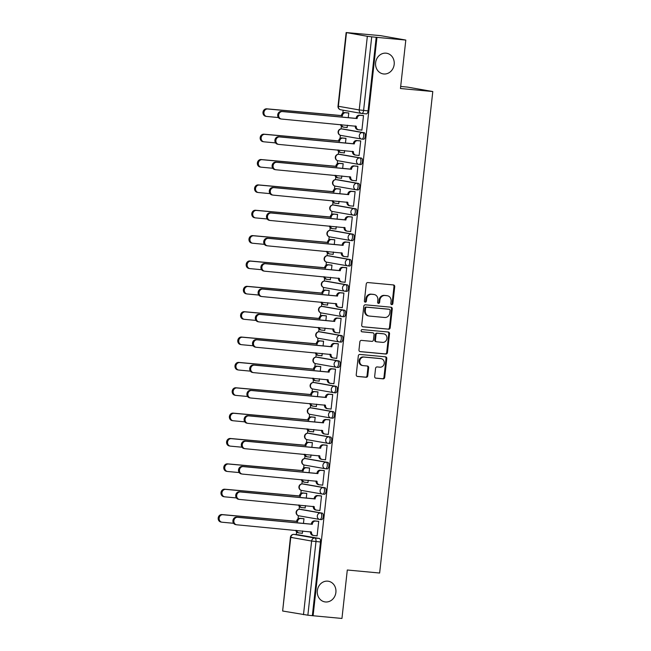 <?xml version="1.0" encoding="UTF-8"?>
<svg xmlns="http://www.w3.org/2000/svg" width="651" height="651" viewBox="0 0 651 651"><rect width="100%" height="100%" fill="white"/><g stroke="black" fill="none" stroke-linecap="round" stroke-linejoin="round"><path stroke-width="0.98" d="M391.731 304.652A1.123 1.001 99.9 0 0 392.846 303.626L394.718 286.676A1.603 1.432 99.9 0 0 393.473 284.943L367.856 282.55A1.603 1.432 99.9 0 0 366.253 284.015L364.381 300.965A1.123 1.001 99.9 0 0 366.375 301.153L366.619 298.964A5.143 4.573 99.9 0 1 371.737 294.276L373.869 294.48A5.143 4.573 99.9 0 1 374.195 294.521A5.143 4.573 99.9 0 1 377.857 300.013L377.621 302.202A1.123 1.001 99.9 0 0 379.614 302.389L379.85 300.201A5.143 4.573 99.9 0 1 384.969 295.513L387.109 295.717A5.143 4.573 99.9 0 1 387.426 295.757A5.143 4.573 99.9 0 1 391.096 301.25L390.852 303.439A1.123 1.001 99.9 0 0 391.731 304.652M391.3 304.497A1.123 1.001 99.9 0 0 392.114 303.496L393.985 286.546A1.603 1.432 99.9 0 0 393.114 284.91M364.829 302.023A1.123 1.001 99.9 0 0 365.634 301.022L365.878 298.833L366.619 298.964M378.068 303.26A1.123 1.001 99.9 0 0 378.874 302.259L379.118 300.07L379.85 300.201M327.754 581.156A10.473 9.317 99.9 0 0 317.379 590.319A10.473 9.317 99.9 0 0 324.8 601.874A10.473 9.317 99.9 0 0 325.459 601.963A10.473 9.317 99.9 0 0 335.843 592.801A10.473 9.317 99.9 0 0 328.421 581.245A10.473 9.317 99.9 0 0 327.754 581.156M386.051 53.17A10.473 9.317 99.9 0 0 375.668 62.333A10.473 9.317 99.9 0 0 383.089 73.888A10.473 9.317 99.9 0 0 383.748 73.978A10.473 9.317 99.9 0 0 394.132 64.815A10.473 9.317 99.9 0 0 386.71 53.26A10.473 9.317 99.9 0 0 386.051 53.17M319.975 519.482L321.456 519.62A3.271 1.489 -84.7 0 0 321.513 519.628A3.271 1.489 -84.7 0 0 323.295 516.568A3.271 1.489 -84.7 0 0 322.172 513.118L301.323 509.456A3.271 1.489 -84.7 0 0 301.275 509.456A3.271 1.489 -84.7 0 0 301.218 509.448M322.774 494.117L324.255 494.264A3.271 1.489 -84.7 0 0 324.312 494.264A3.271 1.489 -84.7 0 0 326.094 491.204A3.271 1.489 -84.7 0 0 324.971 487.754L304.123 484.1A3.271 1.489 -84.7 0 0 304.074 484.092A3.271 1.489 -84.7 0 0 304.017 484.092M325.573 468.761L327.054 468.899A3.271 1.489 -84.7 0 0 327.111 468.907A3.271 1.489 -84.7 0 0 328.893 465.847A3.271 1.489 -84.7 0 0 327.779 462.397L306.922 458.743A3.271 1.489 -84.7 0 0 306.873 458.735A3.271 1.489 -84.7 0 0 306.816 458.735M328.373 443.404L329.854 443.543A3.271 1.489 -84.7 0 0 329.911 443.551A3.271 1.489 -84.7 0 0 331.693 440.491A3.271 1.489 -84.7 0 0 330.578 437.041L309.721 433.387A3.271 1.489 -84.7 0 0 309.673 433.379A3.271 1.489 -84.7 0 0 309.616 433.371M331.172 418.048L332.653 418.186A3.271 1.489 -84.7 0 0 332.71 418.194A3.271 1.489 -84.7 0 0 334.492 415.135A3.271 1.489 -84.7 0 0 333.377 411.684L312.529 408.022A3.271 1.489 -84.7 0 0 312.472 408.014A3.271 1.489 -84.7 0 0 312.415 408.014M333.971 392.683L335.452 392.822A3.271 1.489 -84.7 0 0 335.509 392.83A3.271 1.489 -84.7 0 0 337.291 389.77A3.271 1.489 -84.7 0 0 336.176 386.32L315.328 382.666A3.271 1.489 -84.7 0 0 315.271 382.658A3.271 1.489 -84.7 0 0 315.214 382.658M336.77 367.327L338.251 367.465A3.271 1.489 -84.7 0 0 338.308 367.473A3.271 1.489 -84.7 0 0 340.091 364.414A3.271 1.489 -84.7 0 0 338.976 360.963L318.127 357.309A3.271 1.489 -84.7 0 0 318.07 357.301A3.271 1.489 -84.7 0 0 318.014 357.293M339.57 341.97L341.059 342.109A3.271 1.489 -84.7 0 0 341.108 342.117A3.271 1.489 -84.7 0 0 342.89 339.057A3.271 1.489 -84.7 0 0 341.775 335.607L320.927 331.945A3.271 1.489 -84.7 0 0 320.87 331.937A3.271 1.489 -84.7 0 0 320.813 331.937M342.369 316.606L343.858 316.744A3.271 1.489 -84.7 0 0 343.907 316.752A3.271 1.489 -84.7 0 0 345.697 313.692A3.271 1.489 -84.7 0 0 344.574 310.242L323.726 306.588A3.271 1.489 -84.7 0 0 323.669 306.58A3.271 1.489 -84.7 0 0 323.612 306.58M345.168 291.249L346.657 291.388A3.271 1.489 -84.7 0 0 346.706 291.396A3.271 1.489 -84.7 0 0 348.497 288.336A3.271 1.489 -84.7 0 0 347.374 284.886L326.525 281.232A3.271 1.489 -84.7 0 0 326.468 281.224A3.271 1.489 -84.7 0 0 326.411 281.216M347.968 265.893L349.457 266.031A3.271 1.489 -84.7 0 0 349.506 266.039A3.271 1.489 -84.7 0 0 351.296 262.98A3.271 1.489 -84.7 0 0 350.173 259.529L329.325 255.867A3.271 1.489 -84.7 0 0 329.268 255.859A3.271 1.489 -84.7 0 0 329.211 255.859M350.767 240.528L352.256 240.667A3.271 1.489 -84.7 0 0 352.305 240.675A3.271 1.489 -84.7 0 0 354.095 237.615A3.271 1.489 -84.7 0 0 352.972 234.165L332.124 230.511A3.271 1.489 -84.7 0 0 332.067 230.503A3.271 1.489 -84.7 0 0 332.01 230.503M353.566 215.172L355.055 215.31A3.271 1.489 -84.7 0 0 355.104 215.318A3.271 1.489 -84.7 0 0 356.894 212.259A3.271 1.489 -84.7 0 0 355.772 208.808L334.923 205.155A3.271 1.489 -84.7 0 0 334.866 205.146A3.271 1.489 -84.7 0 0 334.809 205.138M356.366 189.815L357.855 189.954A3.271 1.489 -84.7 0 0 357.904 189.962A3.271 1.489 -84.7 0 0 359.694 186.902A3.271 1.489 -84.7 0 0 358.571 183.452L337.723 179.79A3.271 1.489 -84.7 0 0 337.666 179.79A3.271 1.489 -84.7 0 0 337.609 179.782M359.165 164.451L360.654 164.597A3.271 1.489 -84.7 0 0 360.711 164.597A3.271 1.489 -84.7 0 0 362.493 161.538A3.271 1.489 -84.7 0 0 361.37 158.087L340.522 154.433A3.271 1.489 -84.7 0 0 340.465 154.425A3.271 1.489 -84.7 0 0 340.416 154.425M361.964 139.094L363.453 139.233A3.271 1.489 -84.7 0 0 363.51 139.241A3.271 1.489 -84.7 0 0 365.292 136.181A3.271 1.489 -84.7 0 0 364.169 132.731L343.321 129.077A3.271 1.489 -84.7 0 0 343.264 129.069A3.271 1.489 -84.7 0 0 343.215 129.069M374.667 376.449A1.603 1.432 99.9 0 0 375.92 378.174L383.105 378.849A1.603 1.432 99.9 0 0 384.708 377.385L386.784 358.555A1.603 1.432 99.9 0 0 385.538 356.829L359.913 354.437A1.603 1.432 99.9 0 0 358.319 355.894L356.235 374.724A1.603 1.432 99.9 0 0 357.489 376.457L366.171 377.263A1.603 1.432 99.9 0 0 367.766 375.806L368.653 367.742A1.603 1.432 99.9 0 0 367.408 366.017L363.103 365.61A4.297 3.825 99.9 0 1 362.835 365.577A4.297 3.825 99.9 0 1 359.783 360.833A4.297 3.825 99.9 0 1 364.047 357.074L380.916 358.652A4.297 3.825 99.9 0 1 381.185 358.693A4.297 3.825 99.9 0 1 384.228 363.429A4.297 3.825 99.9 0 1 379.972 367.188L377.157 366.928A1.603 1.432 99.9 0 0 375.562 368.393L374.667 376.449M346.495 32.64L338.365 106.276L359.214 109.929L367.343 36.293L346.145 32.55L380.534 35.642L405.809 40.069L400.455 88.512L432.793 91.539L379.639 573.026L347.3 570.007L341.954 618.45L313.098 615.756L376.953 37.376L371.721 36.822L363.592 110.467A3.271 1.489 95.3 0 1 361.81 113.461A3.271 1.489 95.3 0 1 361.761 113.453A3.271 2.913 99.9 0 1 361.549 113.429A3.271 3.271 0 0 0 361.81 113.461L366.31 113.884A3.271 1.489 95.3 0 1 366.253 113.876L361.866 113.469M405.809 40.069L376.953 37.376M388.582 329.227A1.603 1.432 99.9 0 0 390.185 327.762L392.26 308.932A1.603 1.432 99.9 0 0 391.015 307.207L365.398 304.806A1.603 1.432 99.9 0 0 363.795 306.271L361.72 325.101A1.603 1.432 99.9 0 0 362.965 326.826L387.85 329.097A1.603 1.432 99.9 0 0 389.444 327.632L391.528 308.802A1.603 1.432 99.9 0 0 390.657 307.174M389.526 333.743L387.443 352.573A1.603 1.432 99.9 0 1 385.848 354.038L360.223 351.638A1.603 1.432 99.9 0 1 358.978 349.912L359.865 341.856A1.603 1.432 99.9 0 1 361.468 340.392L371.859 341.36A1.603 1.432 99.9 0 0 373.454 339.903L374.048 334.557A1.603 1.432 99.9 0 0 372.803 332.824L361.98 331.815A1.123 1.001 99.9 0 1 362.233 329.585L388.273 332.018A1.603 1.432 99.9 0 1 389.526 333.743L388.785 333.613L386.71 352.443L387.443 352.573M298.418 534.805A3.271 1.489 95.3 0 1 298.475 534.813A3.271 1.489 95.3 0 1 298.524 534.821L319.372 538.475L314.881 538.052A3.271 1.489 95.3 0 1 315.995 541.567L307.866 615.203L282.64 611.02L290.419 537.287L292.201 537.392M343.15 110.198L342.833 113.103M341.384 126.188L341.083 128.914M340.383 135.302L340.034 138.46M338.585 151.553L338.284 154.279M337.584 160.659L337.234 163.824M335.786 176.909L335.485 179.635M334.785 186.015L334.435 189.181M332.986 202.266L332.685 204.992M331.986 211.372L331.636 214.537M330.187 227.63L329.886 230.356M329.186 236.736L328.836 239.902M327.388 252.987L327.087 255.713M326.379 262.093L326.037 265.258M324.589 278.343L324.288 281.069M323.58 287.449L323.238 290.615M321.789 303.708L321.488 306.426M320.78 312.814L320.43 315.979M318.99 329.064L318.689 331.79M317.981 338.17L317.631 341.336M316.191 354.421L315.89 357.147M315.182 363.527L314.832 366.692M313.391 379.777L313.09 382.503M312.382 388.891L312.032 392.057M310.592 405.142L310.291 407.868M309.583 414.248L309.233 417.413M307.793 430.498L307.492 433.224M306.784 439.604L306.434 442.77M304.993 455.855L304.692 458.581M303.984 464.96L303.635 468.126M302.194 481.219L301.893 483.945M301.185 490.325L300.835 493.491M299.395 506.576L299.094 509.302M298.386 515.682L298.036 518.847M296.596 531.932L296.295 534.609M400.682 86.461L407.526 87.104L432.793 91.539M313.098 615.756L307.866 615.203M367.343 36.293L371.721 36.822M346.088 127.409L347.162 127.596L347.431 125.212M360.825 129.988L361.899 130.184L363.51 115.552L362.395 115.447M358.026 155.353L359.1 155.54L360.711 140.909L359.596 140.803M345.461 143.008L345.982 138.321L344.867 138.215M343.289 152.765L344.363 152.952L344.631 150.568M355.226 180.709L356.3 180.897L357.912 166.265L356.797 166.16M342.662 168.373L343.183 163.686L342.068 163.58M340.489 178.122L341.563 178.317L341.832 175.925M352.427 206.066L353.501 206.253L355.112 191.63L353.998 191.516M339.863 193.729L340.383 189.042L339.269 188.936M337.69 203.486L338.764 203.673L339.033 201.281M349.628 231.43L350.702 231.618L352.313 216.986L351.198 216.881M337.063 219.086L337.584 214.399L336.469 214.293M334.891 228.843L335.965 229.03L336.225 226.646M346.82 256.787L347.903 256.974L349.514 242.343L348.399 242.237M334.264 244.45L334.785 239.763L333.67 239.658M332.091 254.199L333.166 254.386L333.426 252.002M344.021 282.143L345.103 282.331L346.714 267.699L345.6 267.594M331.465 269.807L331.977 265.12L330.871 265.014M329.292 279.564L330.366 279.751L330.627 277.359M341.222 307.5L342.304 307.695L343.915 293.064L342.8 292.958M328.665 295.163L329.178 290.476L328.063 290.37M326.493 304.92L327.567 305.107L327.827 302.723M338.422 332.864L339.505 333.052L341.116 318.42L340.001 318.315M325.866 320.528L326.379 315.841L325.264 315.727M323.693 330.277L324.768 330.464L325.028 328.08M335.623 358.221L336.705 358.408L338.317 343.777L337.202 343.671M323.067 345.884L323.58 341.197L322.465 341.091M320.894 355.641L321.968 355.828L322.229 353.436M332.824 383.577L333.906 383.773L335.517 369.141L334.402 369.036M320.268 371.241L320.78 366.554L319.665 366.448M318.095 380.998L319.169 381.185L319.429 378.801M330.024 408.942L331.099 409.129L332.718 394.498L331.603 394.392M317.468 396.597L317.981 391.91L316.866 391.804M315.296 406.354L316.37 406.541L316.63 404.157M327.225 434.298L328.299 434.486L329.919 419.854L328.804 419.749M314.669 421.962L315.182 417.275L314.067 417.169M312.496 431.711L313.57 431.906L313.831 429.514M324.426 459.655L325.5 459.842L327.119 445.219L326.005 445.113M311.87 447.318L312.382 442.631L311.268 442.525M309.689 457.075L310.771 457.262L311.032 454.878M321.627 485.019L322.701 485.207L324.32 470.575L323.205 470.47M309.07 472.675L309.583 467.988L308.468 467.882M306.89 482.432L307.972 482.619L308.232 480.235M318.827 510.376L319.901 510.563L321.521 495.932L320.406 495.826M306.271 498.039L306.784 493.352L305.669 493.246M304.09 507.788L305.173 507.983L305.433 505.591M316.028 535.732L317.102 535.919L318.721 521.296L317.607 521.182M303.464 523.396L303.984 518.709L302.87 518.603M348.261 117.652L348.781 112.965L347.667 112.859M301.291 533.153L302.373 533.34L302.634 530.947M312.358 615.626L320.487 541.982A3.271 1.489 -84.7 0 0 319.372 538.475M376.213 37.245L368.084 110.882A3.271 1.489 95.3 0 1 366.31 113.884M387.426 295.757L386.694 295.627A5.143 4.573 99.9 0 0 386.368 295.587L387.109 295.717M379.118 300.07A5.143 4.573 99.9 0 1 384.236 295.391L386.368 295.587M374.195 294.521L373.454 294.39A5.143 4.573 99.9 0 0 373.129 294.35L373.869 294.48M365.878 298.833A5.143 4.573 99.9 0 1 370.997 294.146L373.129 294.35M362.583 326.737L387.85 329.097M390.079 310.503A1.123 1.001 99.9 0 0 389.2 309.29L366.716 307.191A1.123 1.001 99.9 0 0 365.593 308.216L365.341 310.527A5.143 4.573 99.9 0 0 369.003 316.02A5.143 4.573 99.9 0 0 369.329 316.06L384.7 317.493A5.143 4.573 99.9 0 0 389.819 312.814L390.079 310.503M388.606 309.184A1.123 1.001 99.9 0 0 388.468 309.16L389.2 309.29M369.003 316.02L368.271 315.89A5.143 4.573 99.9 0 1 364.601 310.397L364.861 308.086A1.123 1.001 99.9 0 1 365.976 307.06L388.468 309.16M359.848 351.548L385.107 353.908A1.603 1.432 99.9 0 0 386.71 352.443M372.266 332.734A1.603 1.432 99.9 0 0 372.063 332.702L361.671 331.725M382.642 342.369A4.297 3.825 99.9 0 0 386.897 338.61A4.297 3.825 99.9 0 0 383.854 333.873A4.297 3.825 99.9 0 0 383.577 333.833L377.637 333.279A1.603 1.432 99.9 0 0 376.042 334.744L375.448 340.091A1.603 1.432 99.9 0 0 376.693 341.816L382.642 342.369M383.854 333.873L383.113 333.743A4.297 3.825 99.9 0 0 382.845 333.703L383.577 333.833M376.498 341.783L375.961 341.685A1.603 1.432 99.9 0 1 374.716 339.96L375.301 334.614A1.603 1.432 99.9 0 1 376.905 333.149L382.845 333.703M388.785 333.613A1.603 1.432 99.9 0 0 387.915 331.986M381.185 358.693L380.444 358.563A4.297 3.825 99.9 0 0 380.176 358.522L380.916 358.652M362.835 365.577L362.094 365.447A4.297 3.825 99.9 0 1 359.051 360.711A4.297 3.825 99.9 0 1 363.307 356.943L380.176 358.522M357.106 376.359L365.431 377.132A1.603 1.432 99.9 0 0 367.034 375.676L367.921 367.612A1.603 1.432 99.9 0 0 367.05 365.984M375.537 378.076L382.365 378.719A1.603 1.432 99.9 0 0 383.968 377.255L386.043 358.424A1.603 1.432 99.9 0 0 385.18 356.797M348.773 113.038L345.648 112.745A3.271 2.913 99.9 0 0 342.393 115.732L267.691 108.994A3.76 3.345 99.9 0 0 263.956 112.289A3.76 3.345 99.9 0 0 266.625 116.439A3.76 3.345 99.9 0 0 266.861 116.472L278.384 117.546M341.539 124.658A3.271 2.913 99.9 0 0 344.053 127.214L347.17 127.506M343.093 127.051A3.271 2.913 -80.1 0 1 340.595 124.569M265.909 116.301A3.76 3.345 -80.1 0 1 265.665 116.269A3.76 3.345 -80.1 0 1 263.004 112.118A3.76 3.345 -80.1 0 1 266.731 108.823L341.433 115.561A3.271 2.913 -80.1 0 1 344.696 112.582L345.648 112.745M348.749 112.957L344.696 112.582M341.409 115.805L342.369 115.976M363.502 115.626L360.385 115.333A3.271 2.913 99.9 0 0 357.13 118.311L356.17 118.148A3.271 2.913 -80.1 0 1 359.425 115.162L363.486 115.544M357.83 129.63A3.271 2.913 -80.1 0 1 355.291 126.107L355.308 125.944M280.638 118.889A3.76 3.345 -80.1 0 1 280.402 118.856A3.76 3.345 -80.1 0 1 277.733 114.706A3.76 3.345 -80.1 0 1 281.468 111.411L356.146 118.392M357.098 118.555L282.42 111.573A3.76 3.345 99.9 0 0 278.693 114.869A3.76 3.345 99.9 0 0 281.362 119.019A3.76 3.345 99.9 0 0 281.598 119.052L356.252 126.278A3.271 2.913 99.9 0 0 358.791 129.801L361.907 130.094M345.974 138.403L342.849 138.11A3.271 2.913 99.9 0 0 339.594 141.088L264.892 134.35A3.76 3.345 99.9 0 0 261.157 137.646A3.76 3.345 99.9 0 0 263.826 141.796A3.76 3.345 99.9 0 0 264.062 141.828L275.585 142.903M338.732 150.015A3.271 2.913 99.9 0 0 341.254 152.578L344.371 152.871M340.294 152.407A3.271 2.913 -80.1 0 1 337.788 149.925M263.11 141.658A3.76 3.345 -80.1 0 1 262.866 141.633A3.76 3.345 -80.1 0 1 260.205 137.475A3.76 3.345 -80.1 0 1 263.932 134.187L338.634 140.917A3.271 2.913 -80.1 0 1 341.897 137.939L342.849 138.11M345.95 138.321L341.897 137.939M338.61 141.161L339.57 141.332M343.175 163.759L340.05 163.466A3.271 2.913 99.9 0 0 336.795 166.444L262.093 159.707A3.76 3.345 99.9 0 0 258.357 163.002A3.76 3.345 99.9 0 0 261.027 167.152A3.76 3.345 99.9 0 0 261.263 167.185L272.785 168.267M335.932 175.371A3.271 2.913 99.9 0 0 338.455 177.935L341.572 178.228M337.495 177.764A3.271 2.913 -80.1 0 1 334.988 175.29M260.31 167.022A3.76 3.345 -80.1 0 1 260.066 166.99A3.76 3.345 -80.1 0 1 257.397 162.84A3.76 3.345 -80.1 0 1 261.132 159.544L335.835 166.282A3.271 2.913 -80.1 0 1 339.098 163.295L340.05 163.466M343.15 163.678L339.098 163.295M335.81 166.526L336.77 166.689M340.375 189.115L337.251 188.823A3.271 2.913 99.9 0 0 333.996 191.809L259.293 185.071A3.76 3.345 99.9 0 0 255.558 188.367A3.76 3.345 99.9 0 0 258.227 192.517A3.76 3.345 99.9 0 0 258.463 192.55L269.986 193.624M333.133 200.736A3.271 2.913 99.9 0 0 335.656 203.291L338.772 203.584M334.695 203.128A3.271 2.913 -80.1 0 1 332.189 200.646M257.503 192.379A3.76 3.345 -80.1 0 1 257.267 192.346A3.76 3.345 -80.1 0 1 254.598 188.196A3.76 3.345 -80.1 0 1 258.333 184.9L333.035 191.638A3.271 2.913 -80.1 0 1 336.298 188.66L337.251 188.823M340.351 189.034L336.298 188.66M333.011 191.882L333.963 192.053M360.703 140.982L357.586 140.689A3.271 2.913 99.9 0 0 354.331 143.676L353.371 143.505A3.271 2.913 -80.1 0 1 356.626 140.526L360.687 140.901M355.031 154.995A3.271 2.913 -80.1 0 1 352.492 151.471L352.508 151.301M277.839 144.245A3.76 3.345 -80.1 0 1 277.603 144.213A3.76 3.345 -80.1 0 1 274.934 140.063A3.76 3.345 -80.1 0 1 278.669 136.767L353.347 143.749M354.299 143.92L279.621 136.938A3.76 3.345 99.9 0 0 275.894 140.225A3.76 3.345 99.9 0 0 278.563 144.384A3.76 3.345 99.9 0 0 278.799 144.416L353.444 151.634A3.271 2.913 99.9 0 0 355.991 155.158L359.108 155.451M357.904 166.347L354.787 166.054A3.271 2.913 99.9 0 0 351.524 169.032L350.572 168.861A3.271 2.913 -80.1 0 1 353.827 165.883L357.887 166.265M352.232 180.351A3.271 2.913 -80.1 0 1 349.693 176.828L349.709 176.665M275.039 169.602A3.76 3.345 -80.1 0 1 274.803 169.569A3.76 3.345 -80.1 0 1 272.134 165.419A3.76 3.345 -80.1 0 1 275.869 162.123L350.539 169.105M351.499 169.276L276.821 162.294A3.76 3.345 99.9 0 0 273.094 165.59A3.76 3.345 99.9 0 0 275.764 169.74A3.76 3.345 99.9 0 0 276 169.773L350.645 176.999A3.271 2.913 99.9 0 0 353.192 180.522L356.309 180.807M355.104 191.703L351.988 191.41A3.271 2.913 99.9 0 0 348.724 194.389L347.772 194.226A3.271 2.913 -80.1 0 1 351.027 191.239L355.088 191.622M349.432 205.708A3.271 2.913 -80.1 0 1 346.893 202.184L346.91 202.022M272.24 194.966A3.76 3.345 -80.1 0 1 272.004 194.934A3.76 3.345 -80.1 0 1 269.335 190.776A3.76 3.345 -80.1 0 1 273.07 187.488L347.74 194.47M348.7 194.633L274.022 187.651A3.76 3.345 99.9 0 0 270.295 190.946A3.76 3.345 99.9 0 0 272.964 195.097A3.76 3.345 99.9 0 0 273.2 195.129L347.846 202.355A3.271 2.913 99.9 0 0 350.393 205.879L353.509 206.172M337.576 214.48L334.451 214.187A3.271 2.913 99.9 0 0 331.196 217.165L256.494 210.428A3.76 3.345 99.9 0 0 252.759 213.723A3.76 3.345 99.9 0 0 255.428 217.873A3.76 3.345 99.9 0 0 255.664 217.906L267.187 218.98M330.334 226.092A3.271 2.913 99.9 0 0 332.856 228.656L335.973 228.94M331.896 228.485A3.271 2.913 -80.1 0 1 329.39 226.003M254.704 217.735A3.76 3.345 -80.1 0 1 254.468 217.703A3.76 3.345 -80.1 0 1 251.799 213.552A3.76 3.345 -80.1 0 1 255.534 210.257L330.236 216.995A3.271 2.913 -80.1 0 1 333.499 214.016L334.451 214.187M337.552 214.399L333.499 214.016M330.212 217.239L331.164 217.41M334.777 239.837L331.652 239.544A3.271 2.913 99.9 0 0 328.397 242.522L253.695 235.784A3.76 3.345 99.9 0 0 249.96 239.08A3.76 3.345 99.9 0 0 252.629 243.23A3.76 3.345 99.9 0 0 252.865 243.262L264.387 244.345M327.534 251.449A3.271 2.913 99.9 0 0 330.057 254.012L333.174 254.305M329.097 253.841A3.271 2.913 -80.1 0 1 326.59 251.367M251.904 243.1A3.76 3.345 -80.1 0 1 251.668 243.067A3.76 3.345 -80.1 0 1 248.999 238.909A3.76 3.345 -80.1 0 1 252.734 235.621L327.437 242.359A3.271 2.913 -80.1 0 1 330.692 239.373L331.652 239.544M334.752 239.755L330.692 239.373M327.412 242.603L328.364 242.766M352.305 217.06L349.188 216.767A3.271 2.913 99.9 0 0 345.925 219.753L344.973 219.582A3.271 2.913 -80.1 0 1 348.228 216.604L352.289 216.978M346.633 231.072A3.271 2.913 -80.1 0 1 344.094 227.549L344.11 227.378M269.441 220.323A3.76 3.345 -80.1 0 1 269.205 220.29A3.76 3.345 -80.1 0 1 266.536 216.14A3.76 3.345 -80.1 0 1 270.271 212.844L344.94 219.826M345.901 219.989L271.223 213.015A3.76 3.345 99.9 0 0 267.496 216.303A3.76 3.345 99.9 0 0 270.165 220.461A3.76 3.345 99.9 0 0 270.401 220.494L345.046 227.712A3.271 2.913 99.9 0 0 347.593 231.235L350.71 231.528M349.506 242.416L346.389 242.131A3.271 2.913 99.9 0 0 343.126 245.11L342.174 244.939A3.271 2.913 -80.1 0 1 345.429 241.96L349.489 242.343M343.834 256.429A3.271 2.913 -80.1 0 1 341.295 252.905L341.311 252.743M266.641 245.679A3.76 3.345 -80.1 0 1 266.405 245.647A3.76 3.345 -80.1 0 1 263.736 241.497A3.76 3.345 -80.1 0 1 267.463 238.201L342.141 245.183M343.101 245.354L268.424 238.372A3.76 3.345 99.9 0 0 264.697 241.667A3.76 3.345 99.9 0 0 267.366 245.818A3.76 3.345 99.9 0 0 267.602 245.85L342.247 253.076A3.271 2.913 99.9 0 0 344.794 256.592L347.911 256.885M331.969 265.193L328.853 264.9A3.271 2.913 99.9 0 0 325.598 267.886L250.887 261.149A3.76 3.345 99.9 0 0 247.16 264.436A3.76 3.345 99.9 0 0 249.829 268.594A3.76 3.345 99.9 0 0 250.065 268.627L261.588 269.701M324.735 276.813A3.271 2.913 99.9 0 0 327.258 279.369L330.374 279.661M326.297 279.206A3.271 2.913 -80.1 0 1 323.791 276.724M249.105 268.456A3.76 3.345 -80.1 0 1 248.869 268.424A3.76 3.345 -80.1 0 1 246.2 264.273A3.76 3.345 -80.1 0 1 249.935 260.978L324.637 267.716A3.271 2.913 -80.1 0 1 327.892 264.737L328.853 264.9M331.953 265.112L327.892 264.737M324.613 267.96L325.565 268.131M329.17 290.549L326.053 290.265A3.271 2.913 99.9 0 0 322.798 293.243L248.088 286.505A3.76 3.345 99.9 0 0 244.361 289.801A3.76 3.345 99.9 0 0 247.03 293.951A3.76 3.345 99.9 0 0 247.266 293.983L258.789 295.058M321.936 302.17A3.271 2.913 99.9 0 0 324.458 304.733L327.575 305.018M323.498 304.562A3.271 2.913 -80.1 0 1 320.992 302.08M246.306 293.813A3.76 3.345 -80.1 0 1 246.07 293.78A3.76 3.345 -80.1 0 1 243.401 289.63A3.76 3.345 -80.1 0 1 247.136 286.334L321.838 293.072A3.271 2.913 -80.1 0 1 325.093 290.094L326.053 290.265M329.154 290.476L325.093 290.094M321.814 293.316L322.766 293.487M326.371 315.914L323.254 315.621A3.271 2.913 99.9 0 0 319.999 318.599L245.289 311.862A3.76 3.345 99.9 0 0 241.562 315.157A3.76 3.345 99.9 0 0 244.231 319.307A3.76 3.345 99.9 0 0 244.467 319.34L255.989 320.422M319.136 327.526A3.271 2.913 99.9 0 0 321.659 330.09L324.776 330.382M320.699 329.919A3.271 2.913 -80.1 0 1 318.193 327.437M243.507 319.177A3.76 3.345 -80.1 0 1 243.271 319.145A3.76 3.345 -80.1 0 1 240.601 314.986A3.76 3.345 -80.1 0 1 244.337 311.699L319.039 318.437A3.271 2.913 -80.1 0 1 322.294 315.45L323.254 315.621M326.354 315.833L322.294 315.45M319.014 318.673L319.966 318.844M323.571 341.27L320.455 340.978A3.271 2.913 99.9 0 0 317.2 343.956L242.489 337.226A3.76 3.345 99.9 0 0 238.762 340.514A3.76 3.345 99.9 0 0 241.431 344.672A3.76 3.345 99.9 0 0 241.667 344.704L253.19 345.779M316.337 352.891A3.271 2.913 99.9 0 0 318.86 355.446L321.976 355.739M317.9 355.283A3.271 2.913 -80.1 0 1 315.393 352.801M240.707 344.534A3.76 3.345 -80.1 0 1 240.471 344.501A3.76 3.345 -80.1 0 1 237.802 340.351A3.76 3.345 -80.1 0 1 241.537 337.055L316.24 343.793A3.271 2.913 -80.1 0 1 319.495 340.815L320.455 340.978M323.555 341.189L319.495 340.815M316.215 344.037L317.167 344.2M320.772 366.627L317.655 366.342A3.271 2.913 99.9 0 0 314.392 369.32L239.69 362.583A3.76 3.345 99.9 0 0 235.963 365.878A3.76 3.345 99.9 0 0 238.632 370.028A3.76 3.345 99.9 0 0 238.868 370.061L250.391 371.135M313.538 378.247A3.271 2.913 99.9 0 0 316.06 380.802L319.177 381.095M315.1 380.64A3.271 2.913 -80.1 0 1 312.594 378.158M237.908 369.89A3.76 3.345 -80.1 0 1 237.672 369.858A3.76 3.345 -80.1 0 1 235.003 365.707A3.76 3.345 -80.1 0 1 238.738 362.412L313.44 369.15A3.271 2.913 -80.1 0 1 316.695 366.171L317.655 366.342M320.756 366.554L316.695 366.171M313.408 369.394L314.368 369.565M317.973 391.992L314.856 391.699A3.271 2.913 99.9 0 0 311.593 394.677L236.891 387.939A3.76 3.345 99.9 0 0 233.164 391.235A3.76 3.345 99.9 0 0 235.833 395.385A3.76 3.345 99.9 0 0 236.069 395.417L247.592 396.492M310.739 403.604A3.271 2.913 99.9 0 0 313.261 406.167L316.378 406.46M312.301 405.996A3.271 2.913 -80.1 0 1 309.795 403.514M235.109 395.255A3.76 3.345 -80.1 0 1 234.873 395.222A3.76 3.345 -80.1 0 1 232.204 391.064A3.76 3.345 -80.1 0 1 235.939 387.776L310.641 394.506A3.271 2.913 -80.1 0 1 313.896 391.528L314.856 391.699M317.957 391.91L313.896 391.528M310.608 394.75L311.569 394.921M315.174 417.348L312.057 417.055A3.271 2.913 99.9 0 0 308.794 420.033L234.091 413.304A3.76 3.345 99.9 0 0 230.364 416.591A3.76 3.345 99.9 0 0 233.034 420.749A3.76 3.345 99.9 0 0 233.27 420.774L244.792 421.856M307.939 428.968A3.271 2.913 99.9 0 0 310.462 431.523L313.579 431.816M309.502 431.353A3.271 2.913 -80.1 0 1 306.995 428.879M232.309 420.611A3.76 3.345 -80.1 0 1 232.073 420.579A3.76 3.345 -80.1 0 1 229.404 416.428A3.76 3.345 -80.1 0 1 233.139 413.133L307.842 419.871A3.271 2.913 -80.1 0 1 311.097 416.892L312.057 417.055M315.157 417.267L311.097 416.892M307.809 420.115L308.769 420.277M312.374 442.704L309.258 442.411A3.271 2.913 99.9 0 0 305.994 445.398L231.292 438.66A3.76 3.345 99.9 0 0 227.565 441.956A3.76 3.345 99.9 0 0 230.234 446.106A3.76 3.345 99.9 0 0 230.47 446.138L241.993 447.213M305.14 454.325A3.271 2.913 99.9 0 0 307.663 456.88L310.779 457.173M306.702 456.717A3.271 2.913 -80.1 0 1 304.196 454.235M229.51 445.968A3.76 3.345 -80.1 0 1 229.274 445.935A3.76 3.345 -80.1 0 1 226.605 441.785A3.76 3.345 -80.1 0 1 230.332 438.489L305.042 445.227A3.271 2.913 -80.1 0 1 308.297 442.249L309.258 442.411M312.358 442.623L308.297 442.249M305.01 445.471L305.97 445.642M346.706 267.781L343.59 267.488A3.271 2.913 99.9 0 0 340.327 270.466L339.374 270.295A3.271 2.913 -80.1 0 1 342.629 267.317L346.69 267.699M341.034 281.785A3.271 2.913 -80.1 0 1 338.496 278.262L338.512 278.099M263.842 271.044A3.76 3.345 -80.1 0 1 263.606 271.011A3.76 3.345 -80.1 0 1 260.937 266.853A3.76 3.345 -80.1 0 1 264.664 263.565L339.342 270.539M340.302 270.71L265.624 263.728A3.76 3.345 99.9 0 0 261.897 267.024A3.76 3.345 99.9 0 0 264.566 271.174A3.76 3.345 99.9 0 0 264.802 271.207L339.448 278.433A3.271 2.913 99.9 0 0 341.995 281.956L345.111 282.249M343.907 293.137L340.79 292.844A3.271 2.913 99.9 0 0 337.527 295.823L336.575 295.66A3.271 2.913 -80.1 0 1 339.83 292.681L343.891 293.056M338.235 307.142A3.271 2.913 -80.1 0 1 335.696 303.626L335.713 303.456M261.043 296.4A3.76 3.345 -80.1 0 1 260.807 296.368A3.76 3.345 -80.1 0 1 258.138 292.218A3.76 3.345 -80.1 0 1 261.865 288.922L336.543 295.904M337.503 296.067L262.825 289.093A3.76 3.345 99.9 0 0 259.098 292.38A3.76 3.345 99.9 0 0 261.759 296.539A3.76 3.345 99.9 0 0 262.003 296.563L336.648 303.789A3.271 2.913 99.9 0 0 339.187 307.313L342.312 307.606M341.108 318.494L337.991 318.209A3.271 2.913 99.9 0 0 334.728 321.187L333.776 321.016A3.271 2.913 -80.1 0 1 337.031 318.038L341.091 318.412M335.436 332.506A3.271 2.913 -80.1 0 1 332.889 328.983L332.913 328.82M258.244 321.757A3.76 3.345 -80.1 0 1 258.008 321.724A3.76 3.345 -80.1 0 1 255.338 317.574A3.76 3.345 -80.1 0 1 259.065 314.278L333.743 321.26M334.704 321.431L260.026 314.449A3.76 3.345 99.9 0 0 256.299 317.745A3.76 3.345 99.9 0 0 258.96 321.895A3.76 3.345 99.9 0 0 259.204 321.928L333.849 329.154A3.271 2.913 99.9 0 0 336.388 332.669L339.513 332.962M338.308 343.858L335.192 343.565A3.271 2.913 99.9 0 0 331.929 346.544L330.968 346.373A3.271 2.913 -80.1 0 1 334.232 343.394L338.284 343.777M332.637 357.863A3.271 2.913 -80.1 0 1 330.09 354.339L330.114 354.177M255.444 347.113A3.76 3.345 -80.1 0 1 255.208 347.089A3.76 3.345 -80.1 0 1 252.539 342.931A3.76 3.345 -80.1 0 1 256.266 339.643L330.944 346.617M331.904 346.788L257.226 339.806A3.76 3.345 99.9 0 0 253.499 343.101A3.76 3.345 99.9 0 0 256.16 347.252A3.76 3.345 99.9 0 0 256.404 347.284L331.05 354.51A3.271 2.913 99.9 0 0 333.589 358.034L336.713 358.327M335.509 369.215L332.392 368.922A3.271 2.913 99.9 0 0 329.129 371.9L328.169 371.737A3.271 2.913 -80.1 0 1 331.432 368.751L335.485 369.133M329.837 383.219A3.271 2.913 -80.1 0 1 327.29 379.704L327.315 379.533M252.645 372.478A3.76 3.345 -80.1 0 1 252.409 372.445A3.76 3.345 -80.1 0 1 249.74 368.295A3.76 3.345 -80.1 0 1 253.467 364.999L328.145 371.981M329.105 372.144L254.427 365.162A3.76 3.345 99.9 0 0 250.692 368.458A3.76 3.345 99.9 0 0 253.361 372.608A3.76 3.345 99.9 0 0 253.605 372.641L328.25 379.867A3.271 2.913 99.9 0 0 330.789 383.39L333.914 383.683M332.71 394.571L329.593 394.278A3.271 2.913 99.9 0 0 326.33 397.265L325.37 397.094A3.271 2.913 -80.1 0 1 328.633 394.115L332.685 394.49M327.038 408.584A3.271 2.913 -80.1 0 1 324.491 405.06L324.515 404.889M249.846 397.834A3.76 3.345 -80.1 0 1 249.61 397.802A3.76 3.345 -80.1 0 1 246.941 393.652A3.76 3.345 -80.1 0 1 250.668 390.356L325.345 397.338M326.306 397.509L251.628 390.527A3.76 3.345 99.9 0 0 247.893 393.822A3.76 3.345 99.9 0 0 250.562 397.973A3.76 3.345 99.9 0 0 250.798 398.005L325.451 405.223A3.271 2.913 99.9 0 0 327.99 408.747L331.115 409.04M329.911 419.936L326.794 419.643A3.271 2.913 99.9 0 0 323.531 422.621L322.57 422.45A3.271 2.913 -80.1 0 1 325.834 419.472L329.886 419.854M324.239 433.94A3.271 2.913 -80.1 0 1 321.692 430.417L321.716 430.254M247.046 423.191A3.76 3.345 -80.1 0 1 246.81 423.158A3.76 3.345 -80.1 0 1 244.141 419.008A3.76 3.345 -80.1 0 1 247.868 415.712L322.546 422.694M323.506 422.865L248.828 415.883A3.76 3.345 99.9 0 0 245.093 419.179A3.76 3.345 99.9 0 0 247.762 423.329A3.76 3.345 99.9 0 0 247.998 423.362L322.652 430.588A3.271 2.913 99.9 0 0 325.191 434.111L328.316 434.396M327.111 445.292L323.995 444.999A3.271 2.913 99.9 0 0 320.731 447.978L319.771 447.815A3.271 2.913 -80.1 0 1 323.034 444.828L327.087 445.211M321.439 459.297A3.271 2.913 -80.1 0 1 318.892 455.773L318.917 455.61M244.247 448.555A3.76 3.345 -80.1 0 1 244.011 448.523A3.76 3.345 -80.1 0 1 241.342 444.373A3.76 3.345 -80.1 0 1 245.069 441.077L319.747 448.059M320.707 448.222L246.029 441.24A3.76 3.345 99.9 0 0 242.294 444.535A3.76 3.345 99.9 0 0 244.963 448.685A3.76 3.345 99.9 0 0 245.199 448.718L319.853 455.944A3.271 2.913 99.9 0 0 322.391 459.468L325.516 459.761M309.575 468.069L306.458 467.776A3.271 2.913 99.9 0 0 303.195 470.754L228.493 464.017A3.76 3.345 99.9 0 0 224.766 467.312A3.76 3.345 99.9 0 0 227.435 471.462A3.76 3.345 99.9 0 0 227.671 471.495L239.194 472.569M302.341 479.681A3.271 2.913 99.9 0 0 304.863 482.245L307.98 482.537M303.903 482.074A3.271 2.913 -80.1 0 1 301.397 479.592M226.711 471.324A3.76 3.345 -80.1 0 1 226.475 471.3A3.76 3.345 -80.1 0 1 223.806 467.141A3.76 3.345 -80.1 0 1 227.533 463.854L302.243 470.583A3.271 2.913 -80.1 0 1 305.498 467.605L306.458 467.776M309.559 467.988L305.498 467.605M302.21 470.828L303.171 470.998M324.312 470.649L321.187 470.356A3.271 2.913 99.9 0 0 317.932 473.342L316.972 473.171A3.271 2.913 -80.1 0 1 320.235 470.193L324.288 470.567M318.632 484.661A3.271 2.913 -80.1 0 1 316.093 481.138L316.109 480.967M241.448 473.912A3.76 3.345 -80.1 0 1 241.204 473.879A3.76 3.345 -80.1 0 1 238.543 469.729A3.76 3.345 -80.1 0 1 242.27 466.433L316.947 473.415M317.908 473.586L243.23 466.604A3.76 3.345 99.9 0 0 239.495 469.892A3.76 3.345 99.9 0 0 242.164 474.05A3.76 3.345 99.9 0 0 242.4 474.083L317.053 481.301A3.271 2.913 99.9 0 0 319.592 484.824L322.717 485.117M306.776 493.425L303.659 493.132A3.271 2.913 99.9 0 0 300.396 496.111L225.694 489.373A3.76 3.345 99.9 0 0 221.967 492.669A3.76 3.345 99.9 0 0 224.628 496.819A3.76 3.345 99.9 0 0 224.872 496.851L236.394 497.934M299.541 505.038A3.271 2.913 99.9 0 0 302.056 507.601L305.181 507.894M301.104 507.43A3.271 2.913 -80.1 0 1 298.597 504.956M223.911 496.689A3.76 3.345 -80.1 0 1 223.675 496.656A3.76 3.345 -80.1 0 1 221.006 492.506A3.76 3.345 -80.1 0 1 224.733 489.21L299.444 495.948A3.271 2.913 -80.1 0 1 302.699 492.962L303.659 493.132M306.759 493.344L302.699 492.962M299.411 496.192L300.371 496.355M321.513 496.005L318.388 495.72A3.271 2.913 99.9 0 0 315.133 498.699L314.173 498.528A3.271 2.913 -80.1 0 1 317.436 495.549L321.488 495.932M315.833 510.018A3.271 2.913 -80.1 0 1 313.294 506.494L313.31 506.332M238.648 499.268A3.76 3.345 -80.1 0 1 238.404 499.236A3.76 3.345 -80.1 0 1 235.743 495.085A3.76 3.345 -80.1 0 1 239.47 491.79L314.148 498.772M315.108 498.943L240.431 491.961A3.76 3.345 99.9 0 0 236.695 495.256A3.76 3.345 99.9 0 0 239.365 499.407A3.76 3.345 99.9 0 0 239.601 499.439L314.254 506.665A3.271 2.913 99.9 0 0 316.793 510.189L319.91 510.474M303.976 518.782L300.86 518.489A3.271 2.913 99.9 0 0 297.597 521.475L222.894 514.738A3.76 3.345 99.9 0 0 219.167 518.033A3.76 3.345 99.9 0 0 221.828 522.183A3.76 3.345 99.9 0 0 222.072 522.216L233.595 523.29M296.742 530.402A3.271 2.913 99.9 0 0 299.257 532.957L302.381 533.25M298.304 532.795A3.271 2.913 -80.1 0 1 295.798 530.313M221.112 522.045A3.76 3.345 -80.1 0 1 220.876 522.012A3.76 3.345 -80.1 0 1 218.207 517.862A3.76 3.345 -80.1 0 1 221.934 514.567L296.644 521.305A3.271 2.913 -80.1 0 1 299.899 518.326L300.86 518.489M303.96 518.701L299.899 518.326M296.612 521.549L297.572 521.72M318.713 521.37L315.589 521.077A3.271 2.913 99.9 0 0 312.334 524.055L311.373 523.892A3.271 2.913 -80.1 0 1 314.636 520.906L318.689 521.288M313.033 535.374A3.271 2.913 -80.1 0 1 310.494 531.851L310.511 531.688M235.849 524.633A3.76 3.345 -80.1 0 1 235.605 524.6A3.76 3.345 -80.1 0 1 232.944 520.442A3.76 3.345 -80.1 0 1 236.671 517.154L311.349 524.136M312.309 524.299L237.631 517.317A3.76 3.345 99.9 0 0 233.896 520.613A3.76 3.345 99.9 0 0 236.565 524.763A3.76 3.345 99.9 0 0 236.801 524.796L311.455 532.022A3.271 2.913 99.9 0 0 313.994 535.545L317.11 535.838M392.114 303.496L392.846 303.626M365.634 301.022L366.375 301.153M378.874 302.259L379.614 302.389M299.582 509.302A3.271 1.489 95.3 0 1 299.68 509.302A3.271 1.489 95.3 0 1 299.729 509.31L320.577 512.964A3.271 1.489 95.3 0 1 321.7 516.414A3.271 1.489 95.3 0 1 319.918 519.474A3.271 1.489 95.3 0 1 319.861 519.474A3.271 2.913 -80.1 0 1 320.577 512.964L322.172 513.118M301.323 509.456L299.729 509.31A3.271 2.913 99.9 0 0 296.474 512.288A3.271 2.913 -80.1 0 0 299.012 515.812M302.381 483.945A3.271 1.489 95.3 0 1 302.479 483.945A3.271 1.489 95.3 0 1 302.528 483.953L323.376 487.607A3.271 1.489 95.3 0 1 324.499 491.057A3.271 1.489 95.3 0 1 322.717 494.117A3.271 1.489 95.3 0 1 322.66 494.109A3.271 2.913 -80.1 0 1 323.376 487.607L324.971 487.754M304.123 484.1L302.528 483.953A3.271 2.913 99.9 0 0 299.273 486.932A3.271 2.913 -80.1 0 0 301.812 490.455M305.181 458.581A3.271 1.489 95.3 0 1 305.278 458.589A3.271 1.489 95.3 0 1 305.327 458.589L326.184 462.251A3.271 1.489 95.3 0 1 327.298 465.701A3.271 1.489 95.3 0 1 325.516 468.761A3.271 1.489 95.3 0 1 325.459 468.753A3.271 2.913 -80.1 0 1 326.184 462.251L327.779 462.397M306.922 458.743L305.327 458.589A3.271 2.913 99.9 0 0 302.072 461.575A3.271 2.913 -80.1 0 0 304.611 465.099M307.98 433.224A3.271 1.489 95.3 0 1 308.078 433.224A3.271 1.489 95.3 0 1 308.126 433.232L328.983 436.894A3.271 1.489 95.3 0 1 330.098 440.336A3.271 1.489 95.3 0 1 328.316 443.396A3.271 1.489 95.3 0 1 328.259 443.396A3.271 2.913 -80.1 0 1 328.983 436.894L330.578 437.041M309.721 433.387L308.126 433.232A3.271 2.913 99.9 0 0 304.871 436.211A3.271 2.913 -80.1 0 0 307.41 439.734M310.779 407.868A3.271 1.489 95.3 0 1 310.877 407.868A3.271 1.489 95.3 0 1 310.934 407.876L331.782 411.53A3.271 1.489 95.3 0 1 332.897 414.98A3.271 1.489 95.3 0 1 331.115 418.04A3.271 1.489 95.3 0 1 331.058 418.032A3.271 2.913 -80.1 0 1 331.782 411.53L333.377 411.684M312.529 408.022L310.934 407.876A3.271 2.913 99.9 0 0 307.671 410.854A3.271 2.913 -80.1 0 0 310.21 414.378M313.579 382.503A3.271 1.489 95.3 0 1 313.676 382.511A3.271 1.489 95.3 0 1 313.733 382.519L334.581 386.173A3.271 1.489 95.3 0 1 335.696 389.623A3.271 1.489 95.3 0 1 333.914 392.683A3.271 1.489 95.3 0 1 333.857 392.675A3.271 2.913 -80.1 0 1 334.581 386.173L336.176 386.32M315.328 382.666L313.733 382.519A3.271 2.913 99.9 0 0 310.47 385.498A3.271 2.913 -80.1 0 0 313.009 389.021M316.378 357.147A3.271 1.489 95.3 0 1 316.476 357.147A3.271 1.489 95.3 0 1 316.532 357.155L337.381 360.817A3.271 1.489 95.3 0 1 338.496 364.267A3.271 1.489 95.3 0 1 336.713 367.327A3.271 1.489 95.3 0 1 336.657 367.319A3.271 2.913 -80.1 0 1 337.381 360.817L338.976 360.963M318.127 357.309L316.532 357.155A3.271 2.913 99.9 0 0 313.269 360.133A3.271 2.913 -80.1 0 0 315.808 363.657M319.177 331.79A3.271 1.489 95.3 0 1 319.275 331.79A3.271 1.489 95.3 0 1 319.332 331.798L340.18 335.452A3.271 1.489 95.3 0 1 341.295 338.902A3.271 1.489 95.3 0 1 339.513 341.962A3.271 1.489 95.3 0 1 339.464 341.954A3.271 2.913 -80.1 0 1 340.18 335.452L341.775 335.607M320.927 331.945L319.332 331.798A3.271 2.913 99.9 0 0 316.069 334.777A3.271 2.913 -80.1 0 0 318.608 338.3M321.976 306.426A3.271 1.489 95.3 0 1 322.074 306.434A3.271 1.489 95.3 0 1 322.131 306.442L342.979 310.096A3.271 1.489 95.3 0 1 344.102 313.546A3.271 1.489 95.3 0 1 342.312 316.606A3.271 1.489 95.3 0 1 342.263 316.598A3.271 2.913 -80.1 0 1 342.979 310.096L344.574 310.242M323.726 306.588L322.131 306.442A3.271 2.913 99.9 0 0 318.868 309.42A3.271 2.913 -80.1 0 0 321.407 312.944M324.784 281.069A3.271 1.489 95.3 0 1 324.873 281.069A3.271 1.489 95.3 0 1 324.93 281.077L345.779 284.739A3.271 1.489 95.3 0 1 346.902 288.19A3.271 1.489 95.3 0 1 345.111 291.249A3.271 1.489 95.3 0 1 345.063 291.241A3.271 2.913 -80.1 0 1 345.779 284.739L347.374 284.886M326.525 281.232L324.93 281.077A3.271 2.913 99.9 0 0 321.667 284.064A3.271 2.913 -80.1 0 0 324.214 287.579M327.583 255.713A3.271 1.489 95.3 0 1 327.673 255.713A3.271 1.489 95.3 0 1 327.73 255.721L348.578 259.375A3.271 1.489 95.3 0 1 349.701 262.825A3.271 1.489 95.3 0 1 347.911 265.885A3.271 1.489 95.3 0 1 347.862 265.877A3.271 2.913 -80.1 0 1 348.578 259.375L350.173 259.529M329.325 255.867L327.73 255.721A3.271 2.913 99.9 0 0 324.467 258.699A3.271 2.913 -80.1 0 0 327.014 262.223M330.382 230.356A3.271 1.489 95.3 0 1 330.472 230.356A3.271 1.489 95.3 0 1 330.529 230.364L351.377 234.018A3.271 1.489 95.3 0 1 352.5 237.469A3.271 1.489 95.3 0 1 350.71 240.528A3.271 1.489 95.3 0 1 350.661 240.52A3.271 2.913 -80.1 0 1 351.377 234.018L352.972 234.165M332.124 230.511L330.529 230.364A3.271 2.913 99.9 0 0 327.266 233.343A3.271 2.913 -80.1 0 0 329.813 236.866M333.182 204.992A3.271 1.489 95.3 0 1 333.271 205A3.271 1.489 95.3 0 1 333.328 205L354.177 208.662A3.271 1.489 95.3 0 1 355.3 212.112A3.271 1.489 95.3 0 1 353.509 215.172A3.271 1.489 95.3 0 1 353.46 215.164A3.271 2.913 -80.1 0 1 354.177 208.662L355.772 208.808M334.923 205.155L333.328 205A3.271 2.913 99.9 0 0 330.065 207.986A3.271 2.913 -80.1 0 0 332.612 211.502M335.981 179.635A3.271 1.489 95.3 0 1 336.071 179.635A3.271 1.489 95.3 0 1 336.128 179.643L356.976 183.297A3.271 1.489 95.3 0 1 358.099 186.747A3.271 1.489 95.3 0 1 356.309 189.807A3.271 1.489 95.3 0 1 356.26 189.807A3.271 2.913 -80.1 0 1 356.976 183.297L358.571 183.452M337.723 179.79L336.128 179.643A3.271 2.913 99.9 0 0 332.864 182.622A3.271 2.913 -80.1 0 0 335.411 186.145M338.78 154.279A3.271 1.489 95.3 0 1 338.87 154.279A3.271 1.489 95.3 0 1 338.927 154.287L359.775 157.941A3.271 1.489 95.3 0 1 360.898 161.391A3.271 1.489 95.3 0 1 359.108 164.451A3.271 1.489 95.3 0 1 359.059 164.443A3.271 2.913 -80.1 0 1 359.775 157.941L361.37 158.087M340.522 154.433L338.927 154.287A3.271 2.913 99.9 0 0 335.664 157.265A3.271 2.913 -80.1 0 0 338.211 160.789M341.58 128.914A3.271 1.489 95.3 0 1 341.669 128.922A3.271 1.489 95.3 0 1 341.726 128.931L362.574 132.584A3.271 1.489 95.3 0 1 363.697 136.035A3.271 1.489 95.3 0 1 361.915 139.094A3.271 1.489 95.3 0 1 361.858 139.086A3.271 2.913 -80.1 0 1 362.574 132.584L364.169 132.731M343.321 129.077L341.726 128.931A3.271 2.913 99.9 0 0 338.463 131.909A3.271 2.913 -80.1 0 0 341.01 135.432M298.524 534.821L294.032 534.398L314.881 538.052A3.271 2.913 -80.1 0 0 311.626 541.038L290.769 537.376L282.64 611.02M303.488 614.674L311.626 541.038L320.487 541.982M368.084 110.882L359.214 109.929A3.271 2.913 99.9 0 0 361.549 113.429L340.701 109.775A3.271 2.913 99.9 0 1 338.365 106.276L338.015 106.186A3.271 3.271 0 0 0 340.701 109.775M293.886 534.39A3.271 1.489 95.3 0 1 293.975 534.39A3.271 1.489 95.3 0 1 294.032 534.398A3.271 2.913 -80.1 0 0 290.769 537.376L290.419 537.287A3.271 3.271 0 0 1 293.975 534.39L298.475 534.813M384.236 295.391L384.969 295.513M370.997 294.146L371.737 294.276M393.985 286.546L394.718 286.676M391.528 308.802L392.26 308.932M389.444 327.632L390.185 327.762M365.976 307.06L366.716 307.191M364.861 308.086L365.593 308.216M364.601 310.397L365.341 310.527M385.107 353.908L385.848 354.038M372.063 332.702L372.803 332.824M376.905 333.149L377.637 333.279M375.301 334.614L376.042 334.744M374.716 339.96L375.448 340.091M363.307 356.943L364.047 357.074M367.921 367.612L368.653 367.742M367.034 375.676L367.766 375.806M365.431 377.132L366.171 377.263M386.043 358.424L386.784 358.555M383.968 377.255L384.708 377.385M382.365 378.719L383.105 378.849M341.433 115.561L342.393 115.732M266.731 108.823L267.691 108.994M357.13 118.311L356.17 118.148M360.385 115.333L359.425 115.162M356.252 126.278L355.291 126.107M282.42 111.573L281.468 111.411M338.634 140.917L339.594 141.088M263.932 134.187L264.892 134.35M335.835 166.282L336.795 166.444M261.132 159.544L262.093 159.707M333.035 191.638L333.996 191.809M258.333 184.9L259.293 185.071M354.331 143.676L353.371 143.505M357.586 140.689L356.626 140.526M353.444 151.634L352.492 151.471M279.621 136.938L278.669 136.767M351.524 169.032L350.572 168.861M354.787 166.054L353.827 165.883M350.645 176.999L349.693 176.828M276.821 162.294L275.869 162.123M348.724 194.389L347.772 194.226M351.988 191.41L351.027 191.239M347.846 202.355L346.893 202.184M274.022 187.651L273.07 187.488M330.236 216.995L331.196 217.165M255.534 210.257L256.494 210.428M327.437 242.359L328.397 242.522M252.734 235.621L253.695 235.784M345.925 219.753L344.973 219.582M349.188 216.767L348.228 216.604M345.046 227.712L344.094 227.549M271.223 213.015L270.271 212.844M343.126 245.11L342.174 244.939M346.389 242.131L345.429 241.96M342.247 253.076L341.295 252.905M268.424 238.372L267.463 238.201M324.637 267.716L325.598 267.886M249.935 260.978L250.887 261.149M321.838 293.072L322.798 293.243M247.136 286.334L248.088 286.505M319.039 318.437L319.999 318.599M244.337 311.699L245.289 311.862M316.24 343.793L317.2 343.956M241.537 337.055L242.489 337.226M313.44 369.15L314.392 369.32M238.738 362.412L239.69 362.583M310.641 394.506L311.593 394.677M235.939 387.776L236.891 387.939M307.842 419.871L308.794 420.033M233.139 413.133L234.091 413.304M305.042 445.227L305.994 445.398M230.332 438.489L231.292 438.66M340.327 270.466L339.374 270.295M343.59 267.488L342.629 267.317M339.448 278.433L338.496 278.262M265.624 263.728L264.664 263.565M337.527 295.823L336.575 295.66M340.79 292.844L339.83 292.681M336.648 303.789L335.696 303.626M262.825 289.093L261.865 288.922M334.728 321.187L333.776 321.016M337.991 318.209L337.031 318.038M333.849 329.154L332.889 328.983M260.026 314.449L259.065 314.278M331.929 346.544L330.968 346.373M335.192 343.565L334.232 343.394M331.05 354.51L330.09 354.339M257.226 339.806L256.266 339.643M329.129 371.9L328.169 371.737M332.392 368.922L331.432 368.751M328.25 379.867L327.29 379.704M254.427 365.162L253.467 364.999M326.33 397.265L325.37 397.094M329.593 394.278L328.633 394.115M325.451 405.223L324.491 405.06M251.628 390.527L250.668 390.356M323.531 422.621L322.57 422.45M326.794 419.643L325.834 419.472M322.652 430.588L321.692 430.417M248.828 415.883L247.868 415.712M320.731 447.978L319.771 447.815M323.995 444.999L323.034 444.828M319.853 455.944L318.892 455.773M246.029 441.24L245.069 441.077M302.243 470.583L303.195 470.754M227.533 463.854L228.493 464.017M317.932 473.342L316.972 473.171M321.187 470.356L320.235 470.193M317.053 481.301L316.093 481.138M243.23 466.604L242.27 466.433M299.444 495.948L300.396 496.111M224.733 489.21L225.694 489.373M315.133 498.699L314.173 498.528M318.388 495.72L317.436 495.549M314.254 506.665L313.294 506.494M240.431 491.961L239.47 491.79M296.644 521.305L297.597 521.475M221.934 514.567L222.894 514.738M312.334 524.055L311.373 523.892M315.589 521.077L314.636 520.906M311.455 532.022L310.494 531.851M237.631 517.317L236.671 517.154M301.275 509.456L299.68 509.302A3.271 3.271 0 0 0 296.132 512.125A3.271 3.271 0 0 0 298.809 515.787L319.657 519.441A3.271 3.271 0 0 0 319.918 519.474L321.513 519.628M304.074 484.092L302.479 483.945A3.271 3.271 0 0 0 298.931 486.769A3.271 3.271 0 0 0 301.608 490.423L322.457 494.085A3.271 3.271 0 0 0 322.717 494.117L324.312 494.264M306.873 458.735L305.278 458.589A3.271 3.271 0 0 0 301.73 461.413A3.271 3.271 0 0 0 304.408 465.066L325.256 468.728A3.271 3.271 0 0 0 325.516 468.761L327.111 468.907M309.673 433.379L308.078 433.224A3.271 3.271 0 0 0 304.53 436.048A3.271 3.271 0 0 0 307.207 439.71L328.055 443.364A3.271 3.271 0 0 0 328.316 443.396L329.911 443.551M312.472 408.014L310.877 407.868A3.271 3.271 0 0 0 307.329 410.691A3.271 3.271 0 0 0 310.006 414.353L330.854 418.007A3.271 3.271 0 0 0 331.115 418.04L332.71 418.194M315.271 382.658L313.676 382.511A3.271 3.271 0 0 0 310.128 385.335A3.271 3.271 0 0 0 312.805 388.989L333.654 392.651A3.271 3.271 0 0 0 333.914 392.683L335.509 392.83M318.07 357.301L316.476 357.147A3.271 3.271 0 0 0 312.928 359.97A3.271 3.271 0 0 0 315.605 363.632L336.453 367.286A3.271 3.271 0 0 0 336.713 367.327L338.308 367.473M320.87 331.937L319.275 331.79A3.271 3.271 0 0 0 315.727 334.614A3.271 3.271 0 0 0 318.404 338.276L339.252 341.93A3.271 3.271 0 0 0 339.513 341.962L341.108 342.117M323.669 306.58L322.074 306.434A3.271 3.271 0 0 0 318.526 309.258A3.271 3.271 0 0 0 321.203 312.911L342.052 316.573A3.271 3.271 0 0 0 342.312 316.606L343.907 316.752M326.468 281.224L324.873 281.069A3.271 3.271 0 0 0 321.325 283.893A3.271 3.271 0 0 0 324.003 287.555L344.851 291.209A3.271 3.271 0 0 0 345.111 291.249L346.706 291.396M329.268 255.859L327.673 255.713A3.271 3.271 0 0 0 324.125 258.537A3.271 3.271 0 0 0 326.802 262.198L347.65 265.852A3.271 3.271 0 0 0 347.911 265.885L349.506 266.039M332.067 230.503L330.472 230.356A3.271 3.271 0 0 0 326.924 233.18A3.271 3.271 0 0 0 329.601 236.834L350.45 240.496A3.271 3.271 0 0 0 350.71 240.528L352.305 240.675M334.866 205.146L333.271 205A3.271 3.271 0 0 0 329.723 207.815A3.271 3.271 0 0 0 332.401 211.477L353.249 215.131A3.271 3.271 0 0 0 353.509 215.172L355.104 215.318M337.666 179.79L336.071 179.635A3.271 3.271 0 0 0 332.523 182.459A3.271 3.271 0 0 0 335.2 186.121L356.048 189.775A3.271 3.271 0 0 0 356.309 189.807L357.904 189.962M340.465 154.425L338.87 154.279A3.271 3.271 0 0 0 335.322 157.103A3.271 3.271 0 0 0 337.999 160.756L358.847 164.418A3.271 3.271 0 0 0 359.108 164.451L360.711 164.597M343.264 129.069L341.669 128.922A3.271 3.271 0 0 0 338.121 131.746A3.271 3.271 0 0 0 340.798 135.4L361.647 139.062A3.271 3.271 0 0 0 361.915 139.094L363.51 139.241M346.145 32.55L338.015 106.186M388.533 309.176L389.274 309.298M372.16 332.71L372.901 332.84M375.855 341.669L376.595 341.799M342.89 127.018L343.85 127.189M265.665 116.269L266.625 116.439M358.579 129.777L357.627 129.606M281.362 119.019L280.402 118.856M340.091 152.383L341.051 152.546M262.866 141.633L263.826 141.796M337.291 177.739L338.251 177.91M260.066 166.99L261.027 167.152M334.492 203.096L335.452 203.267M257.267 192.346L258.227 192.517M355.78 155.133L354.828 154.962M278.563 144.384L277.603 144.213M352.98 180.49L352.028 180.327M275.764 169.74L274.803 169.569M350.181 205.846L349.229 205.683M272.964 195.097L272.004 194.934M331.693 228.46L332.653 228.623M254.468 217.703L255.428 217.873M328.893 253.817L329.854 253.988M251.668 243.067L252.629 243.23M347.382 231.211L346.43 231.04M270.165 220.461L269.205 220.29M344.582 256.567L343.63 256.396M267.366 245.818L266.405 245.647M326.094 279.173L327.046 279.344M248.869 268.424L249.829 268.594M323.295 304.53L324.247 304.701M246.07 293.78L247.03 293.951M320.495 329.894L321.448 330.057M243.271 319.145L244.231 319.307M317.696 355.251L318.648 355.422M240.471 344.501L241.431 344.672M314.897 380.607L315.849 380.778M237.672 369.858L238.632 370.028M312.098 405.972L313.05 406.134M234.873 395.222L235.833 395.385M309.298 431.328L310.25 431.499M232.073 420.579L233.034 420.749M306.491 456.685L307.451 456.856M229.274 445.935L230.234 446.106M341.783 281.924L340.823 281.761M264.566 271.174L263.606 271.011M338.984 307.288L338.024 307.117M261.759 296.539L260.807 296.368M336.185 332.645L335.224 332.474M258.96 321.895L258.008 321.724M333.385 358.001L332.425 357.838M256.16 347.252L255.208 347.089M330.586 383.366L329.626 383.195M253.361 372.608L252.409 372.445M327.787 408.722L326.826 408.551M250.562 397.973L249.61 397.802M324.987 434.079L324.027 433.916M247.762 423.329L246.81 423.158M322.188 459.443L321.228 459.272M244.963 448.685L244.011 448.523M303.691 482.049L304.652 482.212M226.475 471.3L227.435 471.462M319.389 484.8L318.429 484.629M242.164 474.05L241.204 473.879M300.892 507.406L301.852 507.577M223.675 496.656L224.628 496.819M316.589 510.156L315.629 509.993M239.365 499.407L238.404 499.236M298.093 532.762L299.053 532.933M220.876 522.012L221.828 522.183M313.79 535.513L312.83 535.35M236.565 524.763L235.605 524.6"/></g></svg>
